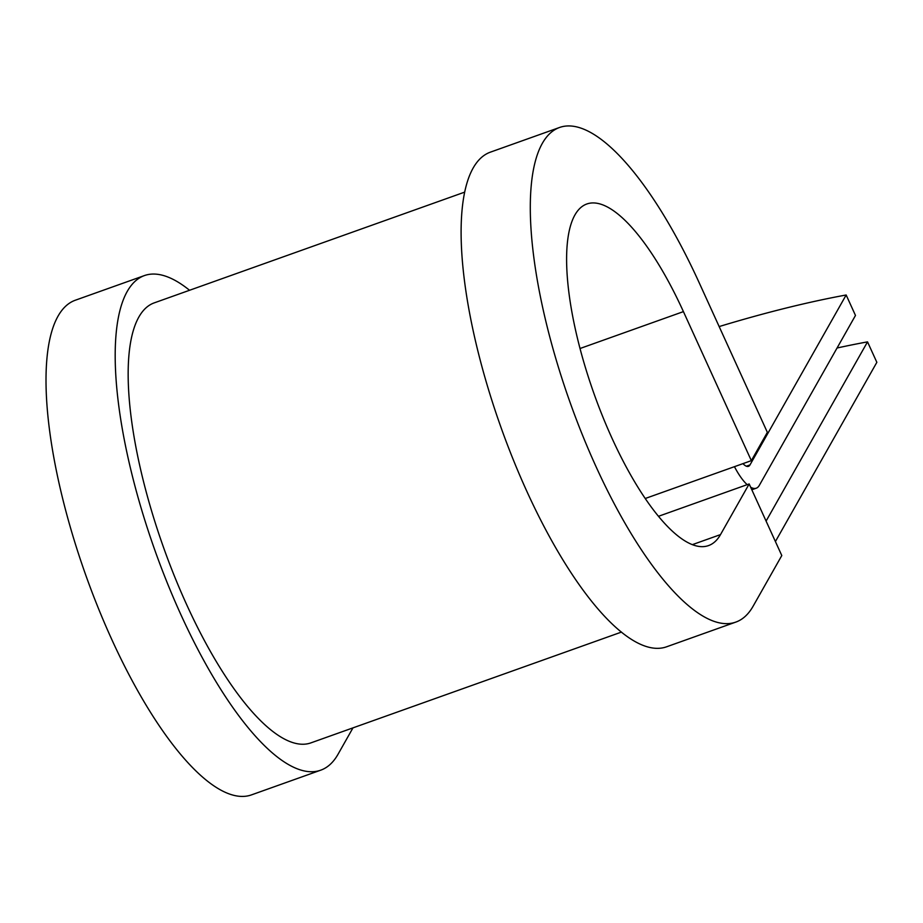 <?xml version="1.0" encoding="UTF-8"?>
<svg xmlns="http://www.w3.org/2000/svg" width="923" height="923" viewBox="0 0 923 923"><rect width="100%" height="100%" fill="white"/><g stroke="black" fill="none" stroke-linecap="round" stroke-linejoin="round"><path stroke-width="1.38" d="M742.969 463.634A23.213 7.28 -109.6 0 0 748.461 466.334A23.213 7.28 -109.6 0 0 749.984 464.927L846.16 294.991L855.483 315.447L759.306 485.383A46.415 14.56 -109.6 0 1 756.26 488.198A46.415 14.56 -109.6 0 1 750.676 487.252M747.18 484.667A46.415 14.56 -109.6 0 1 734.443 466.669M775.412 541.547L876.85 362.324L867.528 341.868A543.935 135.266 -24.5 0 0 837.057 348.006M766.09 521.091L867.528 341.868M846.16 294.991A543.935 135.266 -24.5 0 0 719.155 326.569M621.502 632.07L311.039 742.83A233.531 73.275 -109.6 0 1 163.556 547.501A233.531 73.275 -109.6 0 1 154.106 302.917L464.569 192.169M692.435 544.616L720.505 534.602L749.164 483.952L781.793 555.542L753.122 606.192A262.547 82.378 -109.6 0 1 735.885 622.067A262.547 82.378 -109.6 0 1 570.091 402.474A262.547 82.378 -109.6 0 1 559.453 127.512A262.547 82.378 -109.6 0 1 699.449 283.315L767.359 432.345L751.345 460.646L645.292 498.478M720.505 534.602A181.312 56.891 -109.6 0 1 708.599 545.562A181.312 56.891 -109.6 0 1 594.089 393.913A181.312 56.891 -109.6 0 1 586.751 204.018A181.312 56.891 -109.6 0 1 683.424 311.616L751.345 460.646M735.885 622.067L666.706 646.758A262.547 82.378 -109.6 0 1 500.901 427.153A262.547 82.378 -109.6 0 1 490.275 152.191L559.453 127.512M352.967 727.878L338.026 754.276A262.547 82.378 -109.6 0 1 320.789 770.151A262.547 82.378 -109.6 0 1 154.983 550.558A262.547 82.378 -109.6 0 1 144.357 275.596A262.547 82.378 -109.6 0 1 189.55 290.272M320.789 770.151L251.598 794.841A262.547 82.378 -109.6 0 1 85.804 575.237A262.547 82.378 -109.6 0 1 75.178 300.275L144.357 275.596M658.549 516.28L749.164 483.952M749.984 464.927L746.395 466.207M580.013 348.513L683.424 311.616M756.26 488.198L751.818 489.778"/></g></svg>
